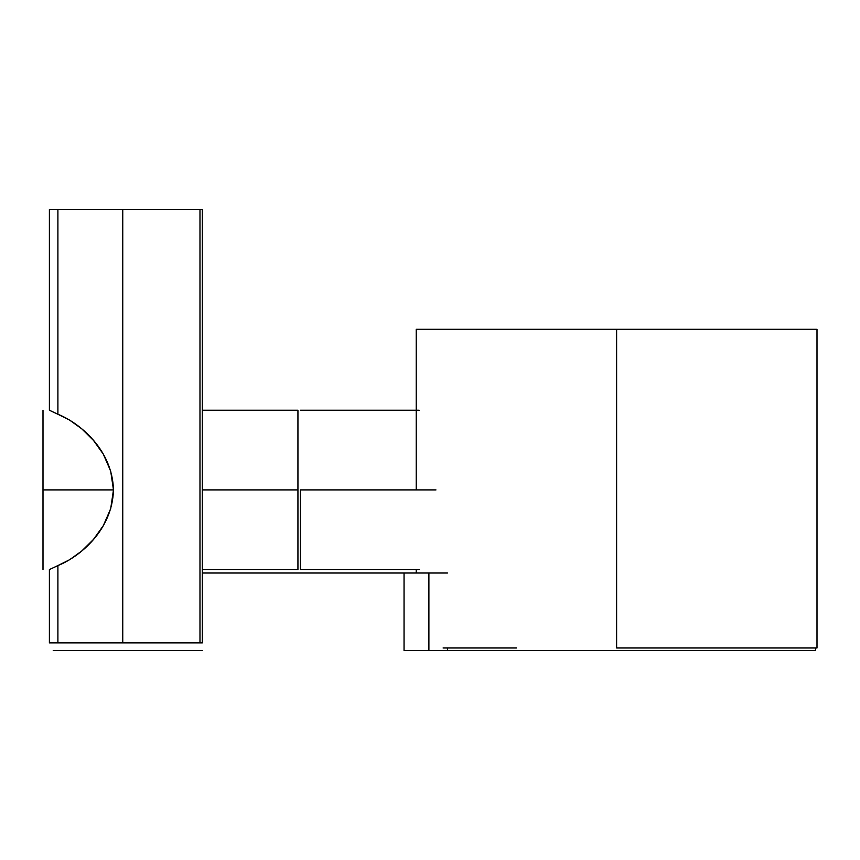 <?xml version="1.0" encoding="UTF-8"?>
<svg xmlns="http://www.w3.org/2000/svg" width="860" height="860" viewBox="0 0 860 860"><rect width="100%" height="100%" fill="white"/><g stroke="black" fill="none" stroke-linecap="round" stroke-linejoin="round"><path stroke-width="1.29" d="M616.62 647.978L616.62 329.294L416.229 329.294L616.62 329.294L616.62 647.978L817 647.978L616.62 647.978M443.083 647.978L516.43 647.978L443.083 647.978M817 647.978L817 329.294L616.62 329.294L790.157 329.294M428.893 650.525L428.893 573.018L404.05 573.018L404.05 650.525L815.474 650.525L815.474 647.978L815.474 650.525L447.437 650.525L447.437 647.978L447.437 650.525L404.05 650.525L404.05 573.018L428.893 573.018L428.893 650.525M202.337 573.018L404.05 573.018L202.337 573.018M202.337 650.525L53.223 650.525M447.437 573.018L428.893 573.018M202.337 489.91L297.936 489.91L297.936 410.241L297.936 569.578L297.936 489.91L202.337 489.91M300.43 489.91L435.966 489.91L300.43 489.91L300.43 569.578L300.43 489.91M43 489.91L113.477 489.91L43 489.91L43 410.241L43 558.903C43 572.996 43 572.996 43 558.903L43 489.91M43 558.903L43 569.578M49.396 410.241L49.396 209.475L49.396 410.241M49.396 569.578L49.396 642.871L49.396 569.578L57.899 565.579L57.899 642.871L122.754 642.871L122.754 209.475L57.899 209.475L57.899 414.24L69.638 420.11L81.754 428.817L93.45 440.363L103.286 454.101L110.693 471.087L113.477 489.91L110.693 508.744L103.286 525.718L93.45 539.457L81.754 551.013L69.638 559.709L57.899 565.579C79.797 556.764 112.348 530.179 113.477 489.91C112.348 449.64 79.797 423.055 57.899 414.24L57.899 209.475L49.396 209.475M49.633 209.475L122.754 209.475L122.754 642.871L199.982 642.871L199.982 209.475L122.754 209.475L199.982 209.475L199.982 642.871L202.337 642.871L202.337 209.475L202.337 642.871L57.899 642.871L57.899 565.579L49.633 569.46M49.396 642.871L57.899 642.871L49.396 642.871M49.633 410.36L57.899 414.24M202.337 209.475L199.982 209.475L202.337 209.475M416.229 329.294L416.229 489.91M416.229 569.578L416.229 573.018M297.936 410.241L202.337 410.241M202.337 569.578L297.936 569.578M419.175 410.241L300.43 410.241M300.43 569.578L419.175 569.578"/></g></svg>
